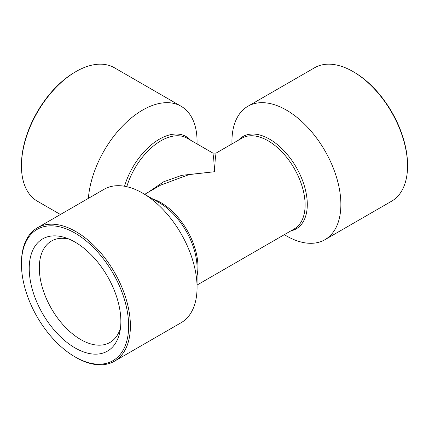 <?xml version="1.0" encoding="UTF-8"?>
<svg xmlns="http://www.w3.org/2000/svg" width="429" height="429" viewBox="0 0 429 429"><rect width="100%" height="100%" fill="white"/><g stroke="black" fill="none" stroke-linecap="round" stroke-linejoin="round"><path stroke-width="0.64" d="M324.919 239.704L391.597 201.206A77.038 44.477 -120 0 0 407.55 165.943L407.55 164.934A75.804 43.763 -120 0 0 353.952 72.099L353.078 71.595A77.038 44.477 -120 0 0 314.559 67.777L247.887 106.274A77.038 44.477 60 0 1 286.406 110.087A77.038 44.477 60 0 1 336.727 177.971A77.038 44.477 60 0 1 324.919 239.704A77.038 44.477 60 0 1 286.406 235.886A77.038 44.477 60 0 1 286.4 235.886L284.314 234.679L286.4 235.886M231.933 143.951L231.933 141.538A77.038 44.477 60 0 1 247.887 106.274M197.067 143.951L197.067 141.538A77.038 44.477 120 0 0 181.113 106.274L114.441 67.777A77.038 44.477 120 0 0 75.922 71.595L75.048 72.099A75.804 43.763 120 0 0 21.45 164.934L21.45 165.943A77.038 44.477 120 0 0 37.403 201.206L60.43 214.5M75.048 72.099L75.922 71.595A77.038 44.477 120 0 0 21.45 165.943M181.113 106.274A77.038 44.477 120 0 0 142.594 110.087A77.038 44.477 120 0 0 88.369 198.37M120.506 327.906A58.548 33.8 60 0 1 109.99 342.444A58.548 33.8 60 0 1 80.716 339.543A58.548 33.8 60 0 1 42.466 287.95A58.548 33.8 60 0 1 51.442 241.034A58.548 33.8 60 0 1 69.289 239.194M75.048 347.919A64.8 37.414 60 0 1 29.462 273.997A64.8 37.414 60 0 1 65.905 237.886A64.8 37.414 60 0 1 75.048 242.101A64.8 37.414 60 0 1 119.948 331.488A64.8 37.414 60 0 1 75.048 347.919M75.922 357.405L75.048 356.901A75.804 43.763 60 0 1 21.45 264.066A75.804 43.763 60 0 1 75.048 233.119A75.804 43.763 60 0 1 128.652 325.954A75.804 43.763 60 0 1 75.048 356.901L75.922 357.405A77.038 44.477 60 0 0 114.441 361.223L181.113 322.726A77.038 44.477 -120 0 0 197.067 287.462A77.038 44.477 -120 0 0 142.6 193.114A77.038 44.477 -120 0 0 142.594 193.114A77.038 44.477 -120 0 0 104.081 189.296L37.403 227.794A77.038 44.477 60 0 1 75.922 231.606A77.038 44.477 60 0 1 126.249 299.49A77.038 44.477 60 0 1 114.441 361.223M148.15 192.321L163.706 181.757L181.757 175.332L214.5 171.729L189.098 174.592L160.607 185.13L144.648 194.342M159.39 202.81L142.594 193.114L159.39 202.81A53.287 30.765 -120 0 1 197.067 268.071L197.067 287.462M353.952 72.099L353.078 71.595A77.038 44.477 -120 0 1 407.55 165.943M214.5 171.729L213.776 159.497L212.961 153.121L216.039 153.121L215.224 159.497L214.5 171.729M21.45 264.066L21.45 263.057A77.038 44.477 60 0 1 37.403 227.794M197.067 285.049L294.262 228.936A52.386 30.244 -120 0 0 302.289 186.964A52.386 30.244 -120 0 0 268.071 140.798A52.386 30.244 -120 0 0 241.876 138.208L216.039 153.121M238.535 140.133A53.287 30.765 60 0 1 269.61 139.173A53.287 30.765 60 0 1 305.604 190.583A53.287 30.765 60 0 1 290.921 230.866M152.804 199.008A52.386 30.244 60 0 1 160.929 202.654A52.386 30.244 60 0 1 197.067 275.675M124.544 186.245A53.287 30.765 -60 0 1 159.39 139.173A53.287 30.765 -60 0 1 190.465 140.133M212.961 153.121L187.124 138.208A52.386 30.244 120 0 0 160.929 140.798A52.386 30.244 120 0 0 126.791 186.695"/></g></svg>
